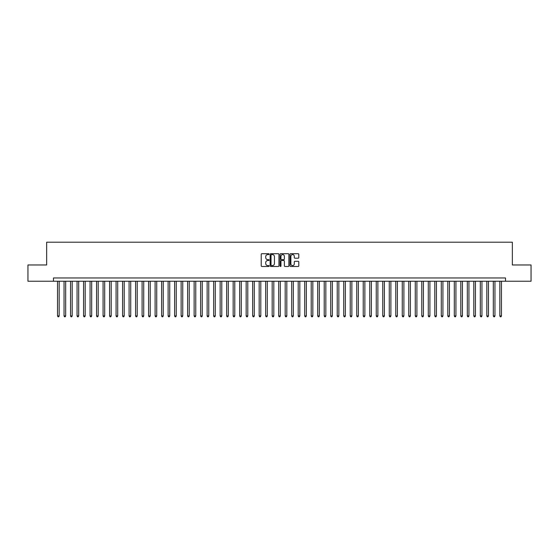 <?xml version="1.0" encoding="UTF-8"?>
<svg xmlns="http://www.w3.org/2000/svg" width="559" height="559" viewBox="0 0 559 559"><rect width="100%" height="100%" fill="white"/><g stroke="black" fill="none" stroke-linecap="round" stroke-linejoin="round"><path stroke-width="0.84" d="M269.096 254.149A0.447 0.447 0 0 0 268.648 253.702L261.864 253.702A0.636 0.636 0 0 0 261.228 254.338L261.228 265.832A0.636 0.636 0 0 0 261.864 266.468L268.648 266.468A0.447 0.447 0 0 0 269.096 266.021A0.447 0.447 0 0 0 268.648 265.574L267.768 265.574A2.04 2.04 0 0 1 265.728 263.534L265.728 262.576A2.04 2.04 0 0 1 267.768 260.529L268.648 260.529A0.447 0.447 0 0 0 269.096 260.082A0.447 0.447 0 0 0 268.648 259.642L267.768 259.642A2.04 2.04 0 0 1 265.728 257.594L265.728 256.637A2.04 2.04 0 0 1 267.768 254.597L268.648 254.597A0.447 0.447 0 0 0 269.096 254.149M298.157 258.202A0.636 0.636 0 0 0 298.799 257.566L298.799 254.338A0.636 0.636 0 0 0 298.157 253.702L290.624 253.702A0.636 0.636 0 0 0 289.988 254.338L289.988 265.832A0.636 0.636 0 0 0 290.624 266.468L298.157 266.468A0.636 0.636 0 0 0 298.799 265.832L298.799 261.933A0.636 0.636 0 0 0 298.157 261.298L294.935 261.298A0.636 0.636 0 0 0 294.293 261.933L294.293 263.869A1.705 1.705 0 0 1 292.588 265.574A1.705 1.705 0 0 1 290.883 263.869L290.883 256.301A1.705 1.705 0 0 1 292.588 254.597A1.705 1.705 0 0 1 294.293 256.301L294.293 257.566A0.636 0.636 0 0 0 294.935 258.202L298.157 258.202M53.482 281.226L27.95 281.226L27.95 264.966L46.649 264.966L46.649 242.201L512.351 242.201L512.351 264.966L531.05 264.966L531.05 281.226L505.518 281.226L505.518 277.97L53.482 277.97L53.482 281.226L505.518 281.226M278.941 254.338A0.636 0.636 0 0 0 278.305 253.702L270.773 253.702A0.636 0.636 0 0 0 270.13 254.338L270.13 265.832A0.636 0.636 0 0 0 270.773 266.468L278.305 266.468A0.636 0.636 0 0 0 278.941 265.832L278.941 254.338M280.695 253.702L288.227 253.702A0.636 0.636 0 0 1 288.87 254.338L288.87 265.832A0.636 0.636 0 0 1 288.227 266.468L285.006 266.468A0.636 0.636 0 0 1 284.37 265.832L284.37 261.172A0.636 0.636 0 0 0 283.727 260.529L281.589 260.529A0.636 0.636 0 0 0 280.953 261.172L280.953 266.021A0.447 0.447 0 0 1 280.506 266.468A0.447 0.447 0 0 1 280.059 266.021L280.059 254.338A0.636 0.636 0 0 1 280.695 253.702M271.471 254.597A0.447 0.447 0 0 0 271.024 255.044L271.024 265.127A0.447 0.447 0 0 0 271.471 265.574L272.401 265.574A2.04 2.04 0 0 0 274.441 263.534L274.441 256.637A2.04 2.04 0 0 0 272.401 254.597L271.471 254.597M284.37 256.336A1.705 1.705 0 0 0 282.658 254.624A1.705 1.705 0 0 0 280.953 256.336L280.953 258.999A0.636 0.636 0 0 0 281.589 259.642L283.727 259.642A0.636 0.636 0 0 0 284.37 258.999L284.37 256.336M57.542 281.226L57.542 315.954L59.17 315.954L59.17 281.226M59.17 315.954L58.681 316.799L58.031 316.799L57.542 315.954M64.047 281.226L64.047 315.954L65.676 315.954L65.676 281.226M65.676 315.954L65.186 316.799L64.537 316.799L64.047 315.954M70.553 281.226L70.553 315.954L72.181 315.954L72.181 281.226M72.181 315.954L71.692 316.799L71.042 316.799L70.553 315.954M77.058 281.226L77.058 315.954L78.686 315.954L78.686 281.226M78.686 315.954L78.197 316.799L77.547 316.799L77.058 315.954M83.564 281.226L83.564 315.954L85.185 315.954L85.185 281.226M85.185 315.954L84.702 316.799L84.046 316.799L83.564 315.954M90.062 281.226L90.062 315.954L91.69 315.954L91.69 281.226M91.69 315.954L91.201 316.799L90.551 316.799L90.062 315.954M96.567 281.226L96.567 315.954L98.195 315.954L98.195 281.226M98.195 315.954L97.706 316.799L97.056 316.799L96.567 315.954M103.073 281.226L103.073 315.954L104.701 315.954L104.701 281.226M104.701 315.954L104.212 316.799L103.562 316.799L103.073 315.954M109.578 281.226L109.578 315.954L111.206 315.954L111.206 281.226M111.206 315.954L110.717 316.799L110.067 316.799L109.578 315.954M116.083 281.226L116.083 315.954L117.711 315.954L117.711 281.226M117.711 315.954L117.222 316.799L116.572 316.799L116.083 315.954M122.589 281.226L122.589 315.954L124.21 315.954L124.21 281.226M124.21 315.954L123.728 316.799L123.071 316.799L122.589 315.954M129.087 281.226L129.087 315.954L130.715 315.954L130.715 281.226M130.715 315.954L130.226 316.799L129.576 316.799L129.087 315.954M135.592 281.226L135.592 315.954L137.221 315.954L137.221 281.226M137.221 315.954L136.731 316.799L136.082 316.799L135.592 315.954M142.098 281.226L142.098 315.954L143.726 315.954L143.726 281.226M143.726 315.954L143.237 316.799L142.587 316.799L142.098 315.954M148.603 281.226L148.603 315.954L150.231 315.954L150.231 281.226M150.231 315.954L149.742 316.799L149.092 316.799L148.603 315.954M155.109 281.226L155.109 315.954L156.737 315.954L156.737 281.226M156.737 315.954L156.247 316.799L155.598 316.799L155.109 315.954M161.614 281.226L161.614 315.954L163.235 315.954L163.235 281.226M163.235 315.954L162.753 316.799L162.096 316.799L161.614 315.954M168.112 281.226L168.112 315.954L169.74 315.954L169.74 281.226M169.74 315.954L169.251 316.799L168.601 316.799L168.112 315.954M174.618 281.226L174.618 315.954L176.246 315.954L176.246 281.226M176.246 315.954L175.757 316.799L175.107 316.799L174.618 315.954M181.123 281.226L181.123 315.954L182.751 315.954L182.751 281.226M182.751 315.954L182.262 316.799L181.612 316.799L181.123 315.954M187.628 281.226L187.628 315.954L189.256 315.954L189.256 281.226M189.256 315.954L188.767 316.799L188.117 316.799L187.628 315.954M194.134 281.226L194.134 315.954L195.762 315.954L195.762 281.226M195.762 315.954L195.273 316.799L194.623 316.799L194.134 315.954M200.639 281.226L200.639 315.954L202.26 315.954L202.26 281.226M202.26 315.954L201.778 316.799L201.121 316.799L200.639 315.954M207.137 281.226L207.137 315.954L208.766 315.954L208.766 281.226M208.766 315.954L208.276 316.799L207.627 316.799L207.137 315.954M213.643 281.226L213.643 315.954L215.271 315.954L215.271 281.226M215.271 315.954L214.782 316.799L214.132 316.799L213.643 315.954M220.148 281.226L220.148 315.954L221.776 315.954L221.776 281.226M221.776 315.954L221.287 316.799L220.637 316.799L220.148 315.954M226.654 281.226L226.654 315.954L228.282 315.954L228.282 281.226M228.282 315.954L227.792 316.799L227.143 316.799L226.654 315.954M233.159 281.226L233.159 315.954L234.787 315.954L234.787 281.226M234.787 315.954L234.298 316.799L233.648 316.799L233.159 315.954M239.664 281.226L239.664 315.954L241.285 315.954L241.285 281.226M241.285 315.954L240.803 316.799L240.146 316.799L239.664 315.954M246.163 281.226L246.163 315.954L247.791 315.954L247.791 281.226M247.791 315.954L247.302 316.799L246.652 316.799L246.163 315.954M252.668 281.226L252.668 315.954L254.296 315.954L254.296 281.226M254.296 315.954L253.807 316.799L253.157 316.799L252.668 315.954M259.173 281.226L259.173 315.954L260.801 315.954L260.801 281.226M260.801 315.954L260.312 316.799L259.662 316.799L259.173 315.954M265.679 281.226L265.679 315.954L267.307 315.954L267.307 281.226M267.307 315.954L266.818 316.799L266.168 316.799L265.679 315.954M272.184 281.226L272.184 315.954L273.812 315.954L273.812 281.226M273.812 315.954L273.323 316.799L272.673 316.799L272.184 315.954M278.689 281.226L278.689 315.954L280.311 315.954L280.311 281.226M280.311 315.954L279.828 316.799L279.172 316.799L278.689 315.954M285.188 281.226L285.188 315.954L286.816 315.954L286.816 281.226M286.816 315.954L286.327 316.799L285.677 316.799L285.188 315.954M291.693 281.226L291.693 315.954L293.321 315.954L293.321 281.226M293.321 315.954L292.832 316.799L292.182 316.799L291.693 315.954M298.199 281.226L298.199 315.954L299.827 315.954L299.827 281.226M299.827 315.954L299.338 316.799L298.688 316.799L298.199 315.954M304.704 281.226L304.704 315.954L306.332 315.954L306.332 281.226M306.332 315.954L305.843 316.799L305.193 316.799L304.704 315.954M311.209 281.226L311.209 315.954L312.837 315.954L312.837 281.226M312.837 315.954L312.348 316.799L311.698 316.799L311.209 315.954M317.715 281.226L317.715 315.954L319.336 315.954L319.336 281.226M319.336 315.954L318.854 316.799L318.197 316.799L317.715 315.954M324.213 281.226L324.213 315.954L325.841 315.954L325.841 281.226M325.841 315.954L325.352 316.799L324.702 316.799L324.213 315.954M330.718 281.226L330.718 315.954L332.346 315.954L332.346 281.226M332.346 315.954L331.857 316.799L331.207 316.799L330.718 315.954M337.224 281.226L337.224 315.954L338.852 315.954L338.852 281.226M338.852 315.954L338.363 316.799L337.713 316.799L337.224 315.954M343.729 281.226L343.729 315.954L345.357 315.954L345.357 281.226M345.357 315.954L344.868 316.799L344.218 316.799L343.729 315.954M350.234 281.226L350.234 315.954L351.863 315.954L351.863 281.226M351.863 315.954L351.373 316.799L350.724 316.799L350.234 315.954M356.74 281.226L356.74 315.954L358.361 315.954L358.361 281.226M358.361 315.954L357.879 316.799L357.222 316.799L356.74 315.954M363.238 281.226L363.238 315.954L364.866 315.954L364.866 281.226M364.866 315.954L364.377 316.799L363.727 316.799L363.238 315.954M369.744 281.226L369.744 315.954L371.372 315.954L371.372 281.226M371.372 315.954L370.883 316.799L370.233 316.799L369.744 315.954M376.249 281.226L376.249 315.954L377.877 315.954L377.877 281.226M377.877 315.954L377.388 316.799L376.738 316.799L376.249 315.954M382.754 281.226L382.754 315.954L384.382 315.954L384.382 281.226M384.382 315.954L383.893 316.799L383.243 316.799L382.754 315.954M389.26 281.226L389.26 315.954L390.888 315.954L390.888 281.226M390.888 315.954L390.399 316.799L389.749 316.799L389.26 315.954M395.765 281.226L395.765 315.954L397.386 315.954L397.386 281.226M397.386 315.954L396.904 316.799L396.247 316.799L395.765 315.954M402.263 281.226L402.263 315.954L403.891 315.954L403.891 281.226M403.891 315.954L403.402 316.799L402.753 316.799L402.263 315.954M408.769 281.226L408.769 315.954L410.397 315.954L410.397 281.226M410.397 315.954L409.908 316.799L409.258 316.799L408.769 315.954M415.274 281.226L415.274 315.954L416.902 315.954L416.902 281.226M416.902 315.954L416.413 316.799L415.763 316.799L415.274 315.954M421.779 281.226L421.779 315.954L423.408 315.954L423.408 281.226M423.408 315.954L422.918 316.799L422.269 316.799L421.779 315.954M428.285 281.226L428.285 315.954L429.913 315.954L429.913 281.226M429.913 315.954L429.424 316.799L428.774 316.799L428.285 315.954M434.79 281.226L434.79 315.954L436.411 315.954L436.411 281.226M436.411 315.954L435.929 316.799L435.272 316.799L434.79 315.954M441.289 281.226L441.289 315.954L442.917 315.954L442.917 281.226M442.917 315.954L442.428 316.799L441.778 316.799L441.289 315.954M447.794 281.226L447.794 315.954L449.422 315.954L449.422 281.226M449.422 315.954L448.933 316.799L448.283 316.799L447.794 315.954M454.299 281.226L454.299 315.954L455.927 315.954L455.927 281.226M455.927 315.954L455.438 316.799L454.788 316.799L454.299 315.954M460.805 281.226L460.805 315.954L462.433 315.954L462.433 281.226M462.433 315.954L461.944 316.799L461.294 316.799L460.805 315.954M467.31 281.226L467.31 315.954L468.938 315.954L468.938 281.226M468.938 315.954L468.449 316.799L467.799 316.799L467.31 315.954M473.815 281.226L473.815 315.954L475.436 315.954L475.436 281.226M475.436 315.954L474.954 316.799L474.298 316.799L473.815 315.954M480.314 281.226L480.314 315.954L481.942 315.954L481.942 281.226M481.942 315.954L481.453 316.799L480.803 316.799L480.314 315.954M486.819 281.226L486.819 315.954L488.447 315.954L488.447 281.226M488.447 315.954L487.958 316.799L487.308 316.799L486.819 315.954M493.324 281.226L493.324 315.954L494.953 315.954L494.953 281.226M494.953 315.954L494.463 316.799L493.814 316.799L493.324 315.954M499.83 281.226L499.83 315.954L501.458 315.954L501.458 281.226M501.458 315.954L500.969 316.799L500.319 316.799L499.83 315.954"/></g></svg>
